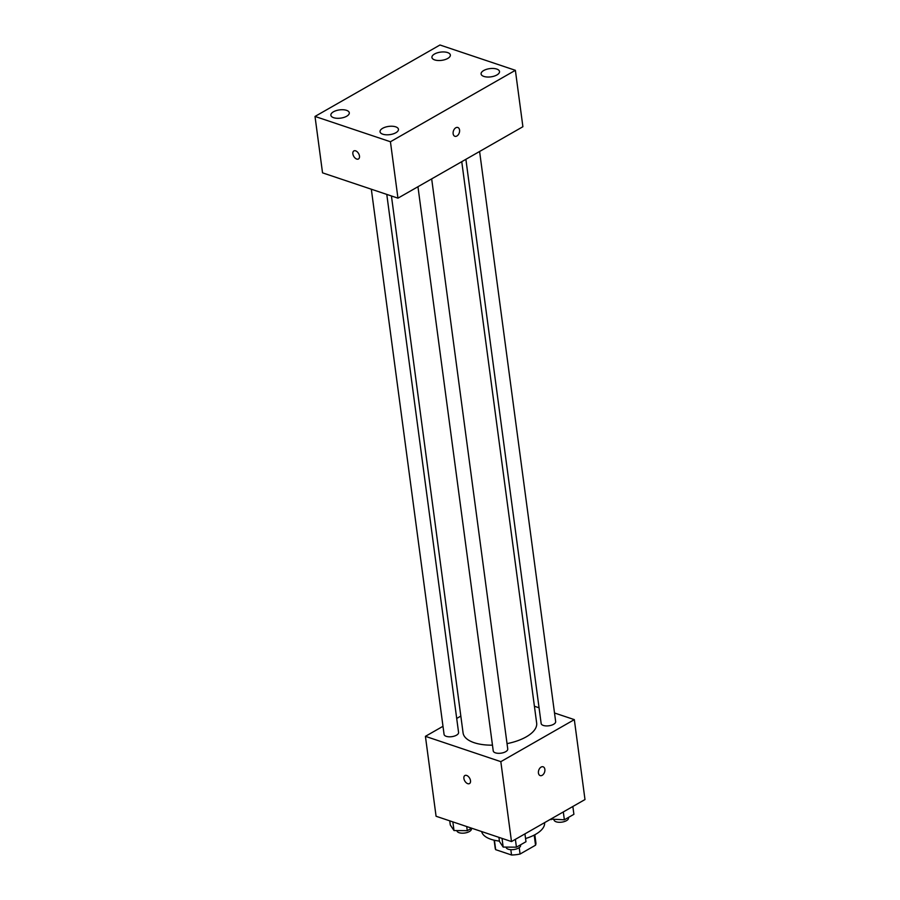 <?xml version="1.0" encoding="UTF-8"?>
<svg xmlns="http://www.w3.org/2000/svg" width="900" height="900" viewBox="0 0 900 900"><rect width="100%" height="100%" fill="white"/><g stroke="black" fill="none" stroke-linecap="round" stroke-linejoin="round"><path stroke-width="1.35" d="M534.195 835.099L535.534 845.201A20.531 9.18 -7.6 0 0 535.894 842.794L534.825 834.761M535.534 845.201L520.065 854.044A20.531 9.18 -7.6 0 1 511.537 855L495.675 849.668A20.531 9.18 -7.6 0 1 495.202 848.227L494.123 840.195M519.21 847.631L520.065 854.044M494.415 840.262L495.675 849.668M510.829 849.668L511.537 855M481.624 831.544A31.815 14.231 -7.6 0 0 490.995 839.306A31.815 14.231 -7.6 0 0 499.41 841.084M525.555 838.53A31.815 14.231 -7.6 0 0 544.59 822.645M554.524 712.991L574.324 719.629L584.989 799.549L511.493 841.567L436.072 816.255L425.419 736.335L442.991 726.289M574.324 719.629L500.827 761.659L511.493 841.567M538.436 773.044A4.635 3.071 -71.4 0 1 539.719 768.352A4.635 3.071 -71.4 0 1 543.127 766.8A4.635 3.071 -71.4 0 1 544.556 772.178A4.635 3.071 -71.4 0 1 540.169 775.597A4.635 3.071 -71.4 0 1 538.436 773.044M391.433 195.975L463.072 732.893A37.114 16.605 -7.6 0 0 474.142 742.691A37.114 16.605 -7.6 0 0 492.469 745.155M507.026 743.625A37.114 16.605 -7.6 0 0 536.659 723.082L461.756 161.685M534.409 706.23L539.066 707.794M456.705 718.447L460.834 716.085M500.827 761.659L425.419 736.335M465.885 159.322L541.159 723.51A7.312 3.274 -7.6 0 0 543.341 725.445A7.312 3.274 -7.6 0 0 551.43 725.22A7.312 3.274 -7.6 0 0 555.66 721.575L479.599 151.481M417.96 186.727L493.234 750.904A7.312 3.274 -7.6 0 0 495.416 752.839A7.312 3.274 -7.6 0 0 503.516 752.614A7.312 3.274 -7.6 0 0 507.746 748.969L431.674 178.875M386.786 194.411L458.572 732.465A7.312 3.274 172.4 0 1 451.755 736.673A7.312 3.274 172.4 0 1 444.071 734.4L371.329 189.225M466.65 775.44A4.635 2.79 60.2 0 1 470.194 779.411A4.635 2.79 60.2 0 1 469.496 783.585A4.635 2.79 60.2 0 1 464.771 780.941A4.635 2.79 60.2 0 1 464.895 775.53A4.635 2.79 60.2 0 1 466.65 775.44M469.507 783.574A4.635 2.79 60.2 0 1 464.771 780.941A4.635 2.79 60.2 0 1 464.895 775.519M543.127 766.8A4.635 3.071 -71.4 0 1 544.556 772.178A4.635 3.071 -71.4 0 1 540.169 775.597M522.9 126.72L397.957 198.157L322.537 172.845L315.011 116.438L439.965 45L515.374 70.312L522.9 126.72M515.374 70.312L390.431 141.75L397.957 198.157M390.431 141.75L315.011 116.438M355.624 150.84A4.635 2.79 60.2 0 1 359.168 154.8A4.635 2.79 60.2 0 1 358.47 158.974A4.635 2.79 60.2 0 1 353.745 156.341A4.635 2.79 60.2 0 1 353.869 150.919A4.635 2.79 60.2 0 1 355.624 150.84M455.794 127.778A4.635 3.071 -71.4 0 1 457.83 127.496A4.635 3.071 -71.4 0 1 459.259 132.862A4.635 3.071 -71.4 0 1 454.871 136.282A4.635 3.071 -71.4 0 1 453.127 132.345A4.635 3.071 -71.4 0 1 455.794 127.778M434.531 54.011A9.293 4.151 -7.6 0 0 431.933 57.465A9.293 4.151 -7.6 0 0 434.7 59.917A9.293 4.151 -7.6 0 0 444.971 59.625A9.293 4.151 -7.6 0 0 450.349 55.001A9.293 4.151 -7.6 0 0 444.353 51.975A9.293 4.151 -7.6 0 0 434.531 54.011M333.473 111.791A9.293 4.151 -7.6 0 0 330.874 115.245A9.293 4.151 -7.6 0 0 333.641 117.698A9.293 4.151 -7.6 0 0 343.912 117.416A9.293 4.151 -7.6 0 0 349.29 112.781A9.293 4.151 -7.6 0 0 343.305 109.755A9.293 4.151 -7.6 0 0 333.473 111.791M382.646 128.306A9.293 4.151 -7.6 0 0 380.036 131.749A9.293 4.151 -7.6 0 0 382.815 134.201A9.293 4.151 -7.6 0 0 393.086 133.92A9.293 4.151 -7.6 0 0 398.452 129.296A9.293 4.151 -7.6 0 0 392.468 126.259A9.293 4.151 -7.6 0 0 382.646 128.306M483.705 70.526A9.293 4.151 -7.6 0 0 481.095 73.969A9.293 4.151 -7.6 0 0 483.863 76.421A9.293 4.151 -7.6 0 0 494.145 76.14A9.293 4.151 -7.6 0 0 499.511 71.516A9.293 4.151 -7.6 0 0 493.526 68.479A9.293 4.151 -7.6 0 0 483.705 70.526M457.819 127.485A4.635 3.071 -71.4 0 1 459.259 132.862A4.635 3.071 -71.4 0 1 454.871 136.282M358.481 158.974A4.635 2.79 60.2 0 1 353.745 156.33A4.635 2.79 60.2 0 1 353.869 150.919M471.623 828.191L467.269 830.678L454.005 830.554L450.293 824.985L449.741 820.845M466.718 826.538L467.269 830.678M452.846 821.88L454.005 830.554M456.907 830.587L456.93 830.768A7.312 3.274 -7.6 0 0 459.113 832.702A7.312 3.274 -7.6 0 0 467.201 832.477A7.312 3.274 -7.6 0 0 471.431 828.832L471.364 828.326M524.936 833.884L525.983 841.725L516.431 847.181L503.179 847.069L499.466 841.489L498.915 837.349M515.385 839.34L516.431 847.181M502.02 838.395L503.179 847.069M506.07 847.091L506.093 847.271A7.312 3.274 -7.6 0 0 508.275 849.206A7.312 3.274 -7.6 0 0 516.375 848.981A7.312 3.274 -7.6 0 0 520.605 845.336L520.538 844.841M572.85 806.479L573.896 814.32L564.356 819.788L550.733 819.124M563.31 811.946L564.356 819.788M551.002 818.977L551.092 819.664M553.995 819.686L554.017 819.877A7.312 3.274 -7.6 0 0 556.2 821.812A7.312 3.274 -7.6 0 0 564.289 821.587A7.312 3.274 -7.6 0 0 568.519 817.942L568.451 817.436"/></g></svg>
